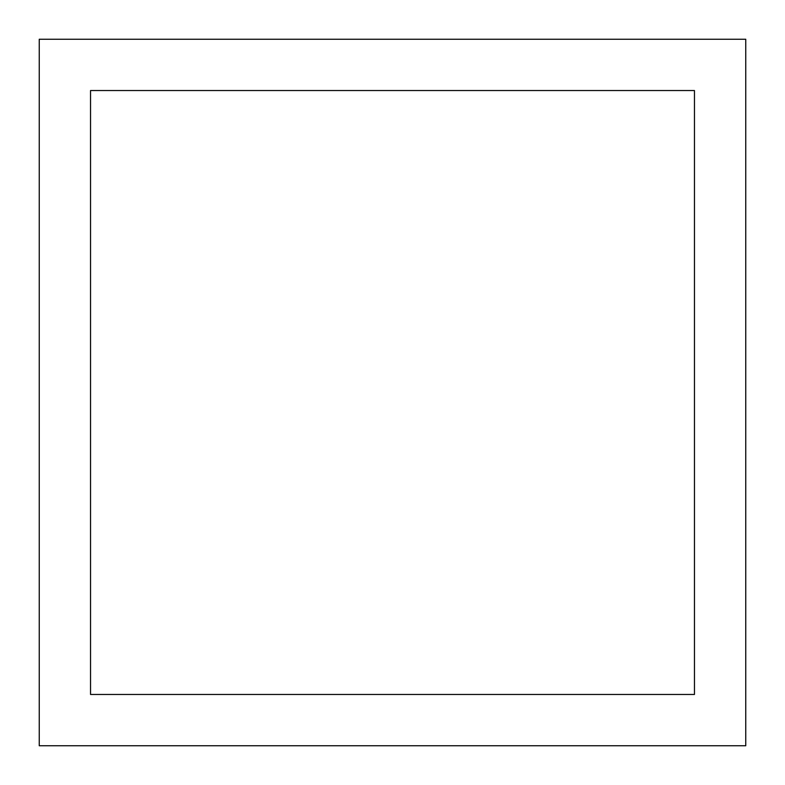 <?xml version="1.0" encoding="UTF-8"?>
<svg xmlns="http://www.w3.org/2000/svg" width="785" height="785" viewBox="0 0 785 785"><rect width="100%" height="100%" fill="white"/><g stroke="black" fill="none" stroke-linecap="round" stroke-linejoin="round"><path stroke-width="1.18" d="M39.25 39.25L39.25 745.75L745.75 745.75L745.75 39.25L39.25 39.25L39.25 745.75L745.75 745.75L745.75 39.25L39.25 39.25M90.54 694.46L90.54 90.54L694.46 90.54L694.46 694.46L90.54 694.46L90.54 90.54L694.46 90.54L694.46 694.46L90.54 694.46L694.46 694.46L694.46 90.54L90.54 90.54L90.54 694.46L694.46 694.46L694.46 90.54L90.54 90.54L90.54 694.46"/></g></svg>
